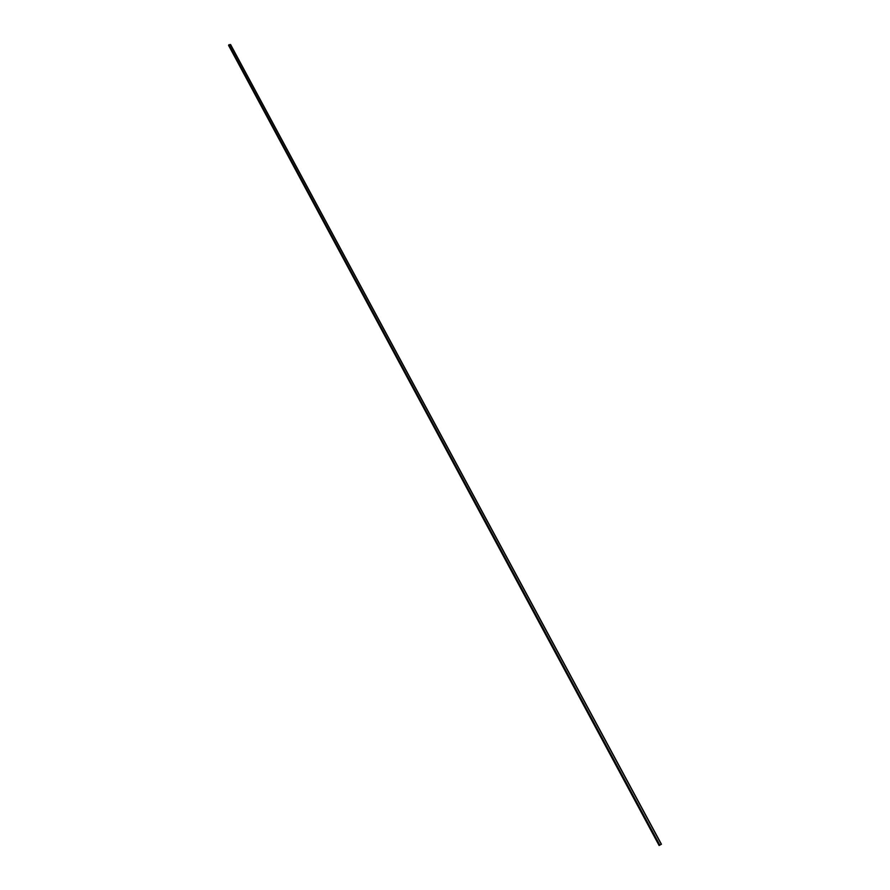 <?xml version="1.0" encoding="UTF-8"?>
<svg xmlns="http://www.w3.org/2000/svg" width="890" height="890" viewBox="0 0 890 890"><rect width="100%" height="100%" fill="white"/><g stroke="black" fill="none" stroke-linecap="round" stroke-linejoin="round"><path stroke-width="1.33" d="M659.112 845.5L661.437 844.221L230.61 44.567L228.986 44.756L228.563 45.368L659.101 845.5L228.563 45.357M661.292 844.31L230.41 44.5M659.835 845.133L228.986 44.756M659.412 845.355L228.674 44.989M661.437 844.221L230.61 44.567"/></g></svg>
